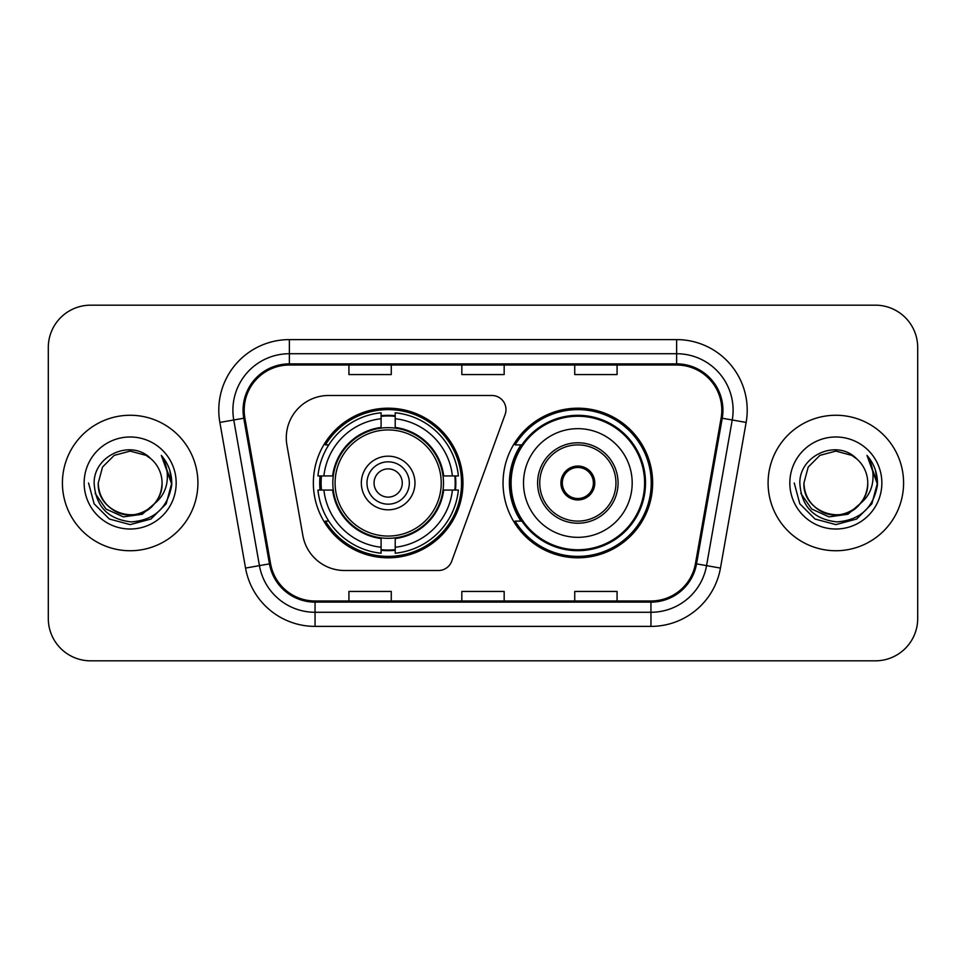 <?xml version="1.0" encoding="UTF-8"?>
<svg xmlns="http://www.w3.org/2000/svg" width="966" height="966" viewBox="0 0 966 966"><rect width="100%" height="100%" fill="white"/><g stroke="black" fill="none" stroke-linecap="round" stroke-linejoin="round"><path stroke-width="1.45" d="M286.286 437.84A42.335 42.335 0 0 0 286.926 445.193L302.853 535.514A42.335 42.335 0 0 0 344.548 570.508L438.443 570.508A14.116 14.116 0 0 0 451.714 561.222L505.133 414.438A14.116 14.116 0 0 0 491.875 395.492L328.621 395.492A42.335 42.335 0 0 0 286.286 437.84M503.045 483A74.805 74.805 0 0 0 577.849 557.805A74.805 74.805 0 0 0 652.642 483A74.805 74.805 0 0 0 577.849 408.195A74.805 74.805 0 0 0 503.045 483M313.358 483A74.805 74.805 0 0 0 388.151 557.805A74.805 74.805 0 0 0 462.955 483A74.805 74.805 0 0 0 388.151 408.195A74.805 74.805 0 0 0 313.358 483M320.072 490.052A68.453 68.453 0 0 1 320.072 475.948M520.976 521.109A68.453 68.453 0 0 1 520.976 444.891M48.3 347.506L48.3 618.494A42.335 42.335 0 0 0 90.635 660.829L875.365 660.829A42.335 42.335 0 0 0 917.7 618.494L917.7 347.506A42.335 42.335 0 0 0 875.365 305.171L90.635 305.171A42.335 42.335 0 0 0 48.3 347.506L48.3 618.494M62.416 483A67.741 67.741 0 0 0 130.156 550.741A67.741 67.741 0 0 0 197.909 483A67.741 67.741 0 0 0 130.156 415.259A67.741 67.741 0 0 0 62.416 483A67.741 67.741 0 0 0 130.156 550.741A67.741 67.741 0 0 0 197.909 483A67.741 67.741 0 0 0 130.156 415.259A67.741 67.741 0 0 0 62.416 483M768.091 483A67.741 67.741 0 0 0 835.844 550.741A67.741 67.741 0 0 0 903.584 483A67.741 67.741 0 0 0 835.844 415.259A67.741 67.741 0 0 0 768.091 483A67.741 67.741 0 0 0 835.844 550.741A67.741 67.741 0 0 0 903.584 483A67.741 67.741 0 0 0 835.844 415.259A67.741 67.741 0 0 0 768.091 483M244.193 410.176A45.16 45.16 0 0 1 289.365 365.015L676.635 365.015A45.16 45.16 0 0 1 721.119 418.012L695.435 563.673A45.16 45.16 0 0 1 650.951 600.985L315.049 600.985A45.16 45.16 0 0 1 270.565 563.673L244.881 418.012A45.16 45.16 0 0 1 244.193 410.176M243.07 410.176A46.296 46.296 0 0 0 243.77 418.218L269.454 563.866A46.296 46.296 0 0 0 315.049 602.12L650.951 602.12A46.296 46.296 0 0 0 696.546 563.866L722.23 418.218A46.296 46.296 0 0 0 676.635 363.88L289.365 363.88A46.296 46.296 0 0 0 243.07 410.176M219.862 422.432A70.566 70.566 0 0 1 289.365 339.609L676.635 339.609A70.566 70.566 0 0 1 746.138 422.432L720.455 568.08A70.566 70.566 0 0 1 650.951 626.391L315.049 626.391A70.566 70.566 0 0 1 245.545 568.08L219.862 422.432L233.76 419.981A56.451 56.451 0 0 1 289.365 353.725L676.635 353.725A56.451 56.451 0 0 1 732.24 419.981L706.557 565.629A56.451 56.451 0 0 1 650.951 612.275L315.049 612.275A56.451 56.451 0 0 1 259.443 565.629L233.76 419.981A56.451 56.451 0 0 1 232.903 410.176M875.365 305.171L90.635 305.171M90.635 660.829L875.365 660.829M917.7 618.494L917.7 347.506M461.833 365.015L461.833 374.567L504.167 374.567L504.167 365.015M348.919 365.015L348.919 374.567L391.266 374.567L391.266 365.015M574.734 365.015L574.734 374.567L617.081 374.567L617.081 365.015M504.167 600.985L504.167 591.433L461.833 591.433L461.833 600.985M391.266 600.985L391.266 591.433L348.919 591.433L348.919 600.985M617.081 600.985L617.081 591.433L574.734 591.433L574.734 600.985M154.608 503.503C137.667 526.385 96.588 511.751 98.254 483C98.689 495.027 104.002 504.24 114.205 510.628C134.093 523.367 163.157 506.595 162.059 483C161.636 495.027 156.311 504.24 146.108 510.628C126.22 523.367 97.168 506.595 98.254 483L102.529 467.049L114.205 455.372L130.156 451.098L146.108 455.372L151.058 458.898C131.485 438.371 93.787 455.276 94.137 483C95.574 506.293 107.926 519.261 131.183 521.894C154.089 520.239 167.589 508.068 171.694 485.391L171.767 483C171.646 472.531 168.169 463.342 161.322 455.433C166.526 463.97 168.362 473.159 166.828 483C165.331 491.368 161.262 498.202 154.608 503.503A31.902 31.902 0 0 0 162.059 483C163.157 506.595 134.093 523.367 114.205 510.628C104.002 504.24 98.689 495.027 98.254 483L102.529 467.049L114.205 455.372M162.059 483A31.902 31.902 0 0 0 151.058 458.898M156.637 501.789L142.231 514.25L123.358 516.882L105.982 509.022L95.127 493.348M84.139 483A46.018 46.018 0 0 0 130.156 529.018A46.018 46.018 0 0 0 176.174 483A46.018 46.018 0 0 0 130.156 436.982A46.018 46.018 0 0 0 84.139 483M161.322 455.433L171.743 484.207L169.811 470.394L171.743 484.207L169.811 470.394L171.743 484.207L161.636 455.783L171.743 484.207L161.636 455.783L171.767 483L166.188 503.805L150.962 519.032L130.156 524.61L109.351 519.032L94.125 503.805L88.546 483M161.636 455.783L171.743 484.232M443.032 490.052A55.328 55.328 0 0 0 395.215 428.131L395.215 427.455L395.215 428.131A55.328 55.328 0 0 0 333.282 490.052A55.328 55.328 0 0 0 443.032 490.052L443.696 490.052L443.032 490.052A55.328 55.328 0 0 1 395.215 537.869L395.215 547.251A64.637 64.637 0 0 0 452.414 490.052L458.367 490.052A70.566 70.566 0 0 1 395.215 553.216L395.215 547.251M321.485 490.052A67.04 67.04 0 0 1 321.485 475.948M395.215 416.334A67.04 67.04 0 0 0 381.099 416.334M454.829 475.948A67.04 67.04 0 0 1 454.829 490.052M452.414 475.948L458.367 475.948A70.566 70.566 0 0 0 395.215 412.784L395.215 427.455A55.992 55.992 0 0 1 443.696 475.948L452.414 475.948A64.637 64.637 0 0 0 395.215 418.749M323.9 490.052L317.947 490.052A70.566 70.566 0 0 0 381.099 553.216L381.099 538.545A55.992 55.992 0 0 1 332.618 490.052L323.9 490.052A64.637 64.637 0 0 0 381.099 547.251M452.414 490.052L443.696 490.052A55.992 55.992 0 0 1 395.215 538.545L395.215 537.869M443.032 475.948L443.696 475.948L443.032 475.948M333.282 490.052L332.618 490.052L333.282 490.052A55.328 55.328 0 0 0 381.099 537.869M395.215 549.666A67.04 67.04 0 0 1 381.099 549.666M381.099 418.749L381.099 412.784A70.566 70.566 0 0 0 317.947 475.948L332.618 475.948A55.992 55.992 0 0 1 381.099 427.455L381.099 418.749A64.637 64.637 0 0 0 323.9 475.948M381.099 428.131L381.099 427.455L381.099 428.131M441.22 483A53.07 53.07 0 0 1 388.151 536.07A53.07 53.07 0 0 1 335.093 483A53.07 53.07 0 0 1 388.151 429.93A53.07 53.07 0 0 1 441.22 483M414.969 483A26.819 26.819 0 0 0 388.151 456.181A26.819 26.819 0 0 0 361.344 483A26.819 26.819 0 0 0 388.151 509.819A26.819 26.819 0 0 0 414.969 483M409.33 483A21.167 21.167 0 0 0 388.151 461.833A21.167 21.167 0 0 0 366.983 483A21.167 21.167 0 0 0 388.151 504.167A21.167 21.167 0 0 0 409.33 483M402.267 483A14.116 14.116 0 0 1 388.151 497.116A14.116 14.116 0 0 1 374.047 483A14.116 14.116 0 0 1 388.151 468.884A14.116 14.116 0 0 1 402.267 483A14.116 14.116 0 0 1 388.151 497.116A14.116 14.116 0 0 1 374.047 483A14.116 14.116 0 0 1 388.151 468.884A14.116 14.116 0 0 1 402.267 483M328.766 444.891L325.433 444.891A73.392 73.392 0 0 1 461.543 483A73.392 73.392 0 0 1 325.433 521.109L328.766 521.109M867.746 483C868.832 506.595 839.78 523.367 819.893 510.628C809.689 504.24 804.364 495.027 803.941 483L808.216 467.049L819.893 455.372L835.844 451.098L851.795 455.372L856.745 458.898C837.16 438.371 799.462 455.276 799.824 483C801.261 506.293 813.601 519.261 836.87 521.894C859.776 520.239 873.276 508.068 877.382 485.391L877.454 483C877.333 472.531 873.844 463.342 866.997 455.433C872.213 463.97 874.037 473.159 872.503 483C871.018 491.368 866.949 498.202 860.295 503.503A31.902 31.902 0 0 0 867.746 483C867.311 495.027 861.998 504.24 851.795 510.628C831.907 523.367 802.843 506.595 803.941 483L808.216 467.049L819.893 455.372L835.844 451.098L851.795 455.372L856.745 458.898A31.902 31.902 0 0 1 867.746 483C868.832 506.595 839.78 523.367 819.893 510.628C809.689 504.24 804.364 495.027 803.941 483C802.275 511.751 843.354 526.385 860.295 503.503M862.324 501.789L847.919 514.25L829.045 516.882L811.669 509.022L800.814 493.348M789.826 483A46.018 46.018 0 0 0 835.844 529.018A46.018 46.018 0 0 0 881.861 483A46.018 46.018 0 0 0 835.844 436.982A46.018 46.018 0 0 0 789.826 483M866.997 455.433L877.43 484.207L875.498 470.394L877.43 484.207L875.498 470.394L877.43 484.207L867.311 455.783L877.43 484.207L867.311 455.783L877.454 483L871.875 503.805L856.649 519.032L835.844 524.61L815.038 519.032L799.812 503.805L794.233 483M867.311 455.783L877.43 484.232M523.512 483A54.337 54.337 0 0 1 577.849 428.663A54.337 54.337 0 0 1 632.187 483A54.337 54.337 0 0 1 577.849 537.337A54.337 54.337 0 0 1 523.512 483A54.337 54.337 0 0 0 577.849 537.337A54.337 54.337 0 0 0 632.187 483M539.74 483A38.109 38.109 0 0 0 577.849 521.109A38.109 38.109 0 0 0 615.946 483A38.109 38.109 0 0 0 577.849 444.891A38.109 38.109 0 0 0 539.74 483M521.833 444.891A67.741 67.741 0 0 0 521.833 521.109M644.6 483A66.763 66.763 0 0 0 577.849 416.237A66.763 66.763 0 0 0 511.086 483A66.763 66.763 0 0 0 577.849 549.763A66.763 66.763 0 0 0 644.6 483M560.908 483A16.941 16.941 0 0 0 577.849 499.941A16.941 16.941 0 0 0 594.778 483A16.941 16.941 0 0 0 577.849 466.059A16.941 16.941 0 0 0 560.908 483M651.229 483A73.392 73.392 0 0 1 515.12 521.109L521.918 521.109A67.668 67.668 0 0 0 645.517 483.157A67.668 67.668 0 0 0 521.918 444.891L515.12 444.891A73.392 73.392 0 0 1 651.229 483M561.439 478.762L562.019 478.762A16.374 16.374 0 0 1 593.667 478.762L592.786 478.762A15.528 15.528 0 0 1 577.849 498.528A15.528 15.528 0 0 1 562.912 478.762A15.528 15.528 0 0 1 592.786 478.762L594.247 478.762M562.019 478.762L562.912 478.762L562.019 478.762M594.247 487.238L593.667 487.238A16.374 16.374 0 0 1 562.019 487.238L561.439 487.238M593.667 487.238L592.786 487.238L593.667 487.238M676.635 339.609L676.635 363.88M233.76 419.981L243.77 418.218M315.049 626.391L315.049 602.12M650.951 602.12L650.951 626.391M696.546 563.866L720.455 568.08M245.545 568.08L269.454 563.866M722.23 418.218L746.138 422.432M289.365 339.609L289.365 363.88M374.047 483A14.116 14.116 0 0 1 388.151 468.884M455.457 490.052A67.668 67.668 0 0 0 455.457 475.948M395.215 415.694A67.668 67.668 0 0 0 381.099 415.694M381.099 550.306A67.668 67.668 0 0 0 395.215 550.306M618.071 483A40.222 40.222 0 0 0 577.849 442.778A40.222 40.222 0 0 0 537.615 483A40.222 40.222 0 0 0 577.849 523.222A40.222 40.222 0 0 0 618.071 483"/></g></svg>
